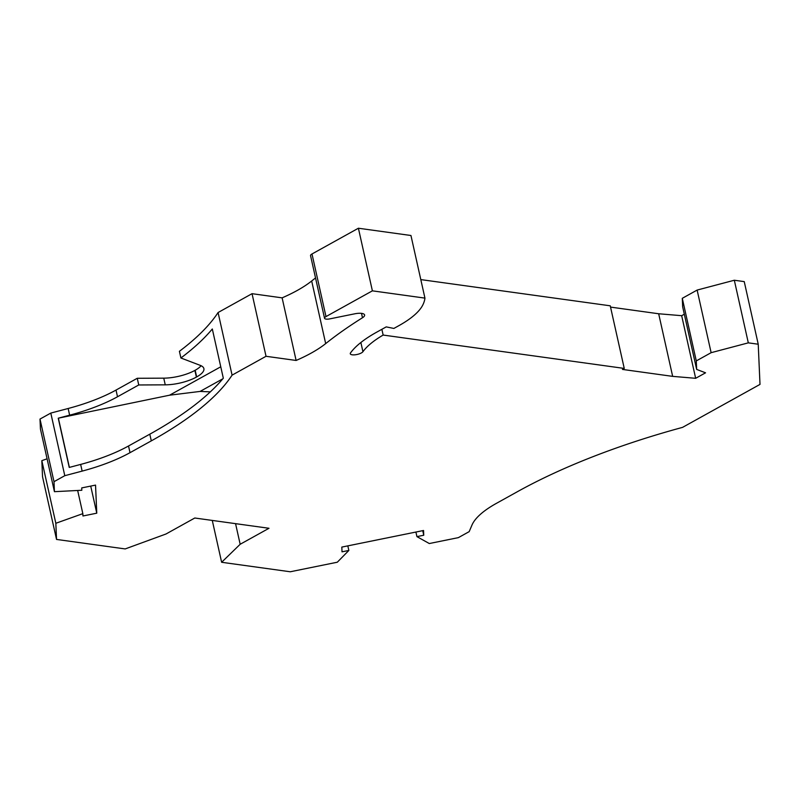 <?xml version="1.0" encoding="UTF-8"?>
<svg xmlns="http://www.w3.org/2000/svg" width="800" height="800" viewBox="0 0 800 800"><rect width="100%" height="100%" fill="white"/><g stroke="black" fill="none" stroke-linecap="round" stroke-linejoin="round"><path stroke-width="1.2" d="M311.68 280.99L325.68 343.6A99.04 32.86 -12.6 0 1 311.3 353.04A99.04 32.86 -12.6 0 1 296.12 360.46L282.12 297.85A99.04 32.86 -12.6 0 0 297.3 290.43A99.04 32.86 -12.6 0 0 311.68 280.99A423.9 140.66 -12.6 0 1 315.53 277.96M360.87 342.51L362.93 351.71A6.6 2.19 -12.6 0 1 361.36 352.95A6.6 2.19 -12.6 0 1 354.52 354.85A6.6 2.19 -12.6 0 1 350.28 353.75A6.6 2.19 -12.6 0 1 350.52 352.91A109.61 36.37 -12.6 0 1 376.52 332.27L386.23 326.89L393.87 328.44L398.88 325.66A92.44 30.67 -12.6 0 0 422.67 305.25A125.45 41.63 -12.6 0 0 424.94 298.11L372.39 290.84L325.99 316.59A5.28 1.75 -12.6 0 0 324.54 318.26A5.28 1.75 -12.6 0 0 329.77 318.88L354.8 313.8A9.9 3.29 -12.6 0 1 364.61 314.97A9.9 3.29 -12.6 0 1 362.68 317.63A9.9 3.29 -12.6 0 1 362.48 317.75L361.5 313.36M325.68 343.6A423.9 140.66 -12.6 0 1 362.48 317.75M362.93 351.71A96.4 31.99 -12.6 0 1 383.15 335.06L624.25 368.42L622.45 369.42L672.66 376.37L695.66 378.3L705.56 372.81L696.65 369.41L696.28 360.92L711.13 352.68L748.31 342.85L758.23 344.22L760 384.4L682.56 427.37A330.14 109.55 -12.6 0 0 517.66 491.56L496.38 503.37A92.44 30.67 167.4 0 0 471.99 525.04L469.18 531.64L458.38 537.63L429.3 543.54L416.93 536.62L423.75 535.24L423.54 530.49L341.82 547.09L342.02 551.83L348.85 550.45L337.3 562.22L290.27 571.77L221.63 562.28L240.17 544.27L268.99 528.28L194.79 518.01L165.97 534.01L125.17 548.93L56.54 539.43L55.83 523.28L82.84 513.65L82.95 515.99L96.77 513.18L95.54 485.11L81.71 487.92L81.82 490.26L54.43 491.68L40.44 429.07L40 419.07L50.8 413.08L68.15 408.5A92.44 30.67 -12.6 0 0 116.02 390.07L137.26 378.28L138.75 384.97L165.25 384.84A26.41 8.76 167.4 0 0 196.39 377.1L196.66 376.94A26.41 8.76 167.4 0 0 203.89 368.62A26.41 8.76 167.4 0 0 200.3 365.39L180.9 357.99A330.14 109.55 167.4 0 0 212.31 328.98L223.32 378.22A330.14 109.55 167.4 0 1 149.8 434.18L128.52 445.99L130.01 452.68L151.3 440.87A330.14 109.55 167.4 0 0 232.08 375.14L266.03 356.29L296.12 360.46M130.01 452.68A92.44 30.67 -12.6 0 1 82.14 471.11L64.79 475.69L54 481.68L54.43 491.68M324.54 318.26L310.55 255.65A5.28 1.75 -12.6 0 1 311.99 253.98L358.4 228.23L410.95 235.5L424.94 298.11M420.81 279.6L610.25 305.81L624.25 368.42M610.54 307.1L658.67 313.76L681.67 315.69L684.32 314.22M696.65 369.41L682.66 306.8L682.29 298.31L697.13 290.07L734.32 280.24L744.24 281.61L758.23 344.22M56.54 539.43L42.54 476.82L41.83 460.67L47.08 458.79M137.26 378.28L163.76 378.16A26.41 8.76 167.4 0 0 194.89 370.41L195.17 370.26A26.41 8.76 167.4 0 0 201.09 365.73M180.9 357.99L179.41 351.3A330.14 109.55 167.4 0 0 218.08 312.53L252.04 293.68L282.12 297.85M415.91 532.04L416.93 536.62M422.73 530.65L423.75 535.24M347.82 545.87L348.85 550.45M77.66 490.47L82.84 513.65M41.83 460.67L55.83 523.28M235.56 523.65L240.17 544.27M212.28 520.43L221.63 562.28M90.72 486.09L96.77 513.18M40 419.07L54 481.68M50.8 413.08L64.79 475.69M138.75 384.97L117.51 396.76A92.44 30.67 -12.6 0 1 69.64 415.18L58.24 418.2L69.24 467.43L80.65 464.42L82.14 471.11M218.08 312.53L232.08 375.14M252.04 293.68L266.03 356.29M210.32 391.87L200.1 391.42L169.57 395.2L58.24 418.2M169.57 395.2L220.76 366.79M69.38 467.4L58.39 418.22M128.52 445.99A92.44 30.67 -12.6 0 1 80.65 464.42M209.65 391.8L209.78 392.37M222.82 378.81L200.1 391.42M358.4 228.23L372.39 290.84M734.32 280.24L748.31 342.85M697.13 290.07L711.13 352.68M682.29 298.31L696.28 360.92M681.67 315.69L695.66 378.3M658.67 313.76L672.66 376.37M381.87 329.31L383.15 335.06M68.15 408.5L69.64 415.18M196.66 376.94L195.17 370.26M196.39 377.1L194.89 370.41M165.25 384.84L163.76 378.16M149.8 434.18L151.3 440.87M116.02 390.07L117.51 396.76M311.99 253.98L325.99 316.59"/></g></svg>
